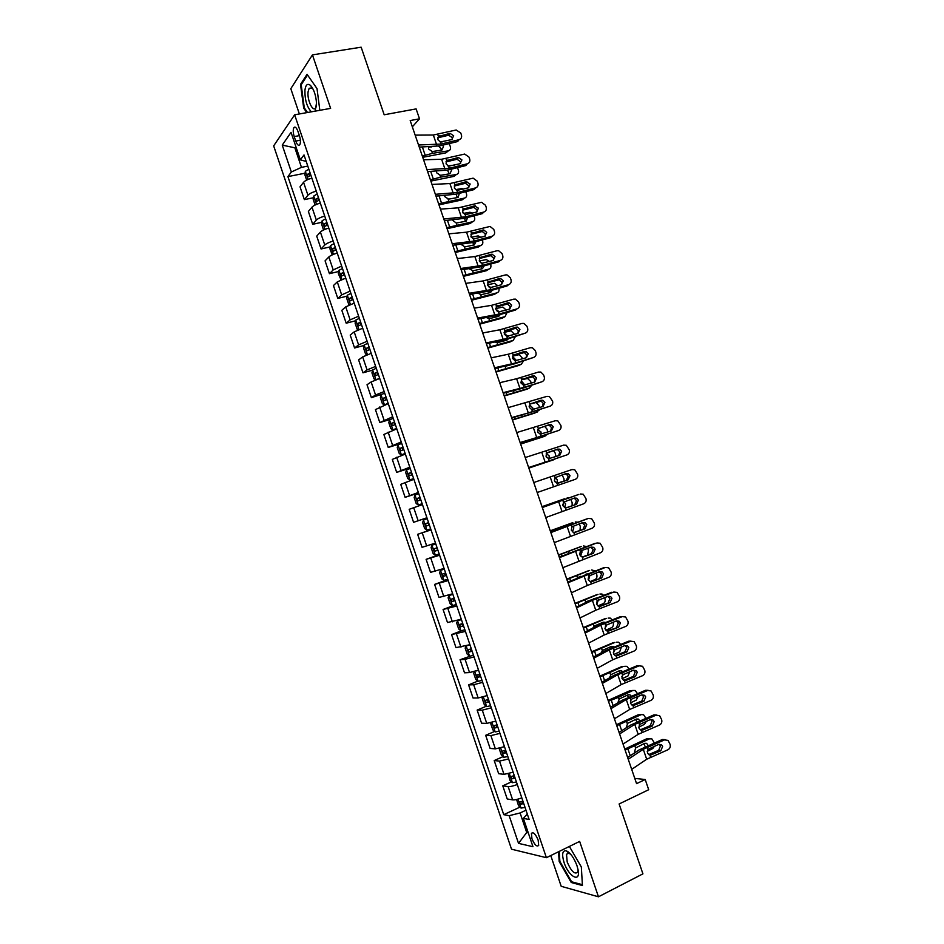 <?xml version="1.0" encoding="UTF-8"?>
<svg xmlns="http://www.w3.org/2000/svg" width="944" height="944" viewBox="0 0 944 944"><rect width="100%" height="100%" fill="white"/><g stroke="black" fill="none" stroke-linecap="round" stroke-linejoin="round"><path stroke-width="1.42" d="M568.241 851.889L568.347 852.715M538.151 840.077C535.508 833.941 533.266 831.711 531.413 833.387L531.944 838.72C534.564 844.845 536.817 847.075 538.682 845.411L538.151 840.077M550.765 855.559L561.196 886.31L598.461 896.8L642.923 873.861L619.111 803.981L648.693 789.715L645.2 779.508L634.781 778.399M273.666 145.883L511.518 849.199L546.399 857.695L294.646 114.802L273.666 145.883M294.646 114.802L330.624 108.383L312.44 54.882L290.811 88.689L299.366 113.953M312.44 54.882L361.151 47.2L384.184 114.779L416.115 108.902L419.502 118.814L410.192 120.561L636.563 783.638L645.2 779.508M294.221 136.585L295.743 141.081C297.195 144.869 298.552 146.084 299.814 144.727C300.735 142.709 300.617 139.747 299.449 135.842L297.915 131.31C296.451 127.534 295.106 126.319 293.855 127.664C292.923 129.706 293.041 132.679 294.221 136.585L299.378 135.629M296.003 147.028L295.035 148.373L301.466 167.348L291.342 171.997L287.92 176.622L503.742 814.66L520.002 807.108M291.342 171.997L282.244 145.116L291.035 132.361L300.357 159.855L306.21 161.448M527.307 814.058L523.365 818.377L529.136 819.475L304.003 154.934L300.357 159.855M523.365 818.377L532.971 846.721L518.527 843.37L509.158 815.687L503.742 814.66M598.461 896.8L579.651 841.411L546.399 857.695M412.339 126.815L419.502 118.814M296.381 148.125L282.244 145.116M527.956 831.912L526.705 832.502L528.262 832.832M307.791 166.109L301.466 167.348M525.997 810.2L520.097 812.961L526.705 832.502L518.527 843.37M287.92 176.622L305.077 173.189M311.862 178.133C307.768 179.336 304.995 180.729 303.555 182.298L300.027 186.818L304.369 199.632L313.467 197.721M521.808 797.845C517.76 799.379 514.704 800.052 512.639 799.863L507.223 798.978L502.763 785.833L511.542 781.844M513.135 772.239L504.002 774.351L498.656 773.691L494.208 760.557L503.093 756.628M504.474 746.657L495.376 748.863L490.113 748.427L485.664 735.305L494.668 731.423M495.812 721.11L486.75 723.399L481.57 723.198L477.133 710.089L486.254 706.254M487.045 695.634L478.148 697.97L473.038 697.994L468.602 684.896L477.865 681.108M478.537 670.098L469.546 672.565L464.519 672.812L460.082 659.726L473.44 655.053M469.569 644.764L455.999 647.655L451.574 634.592L461.793 630.639M461.286 619.205L447.503 622.533L443.078 609.482L456.306 604.502L452.459 605.576L450.17 603.841L448.117 597.812L449.025 595.558L452.4 605.529M452.683 593.8L439.007 597.446L434.594 584.407L447.857 579.557M444.081 568.418L430.523 572.371L426.11 559.344L439.408 554.624M435.491 543.071L422.051 547.331L417.637 534.328L430.983 529.726M426.912 517.749L413.578 522.315L426.936 517.784M413.578 522.315L409.177 509.323L422.464 504.592M418.345 492.449L405.118 497.335L418.511 492.933M405.118 497.335L400.728 484.355L413.897 479.304M409.79 467.186L396.681 472.378L410.097 468.094M396.681 472.378L392.291 459.409L405.342 454.052M401.235 441.945L388.244 447.444L401.696 443.291M388.244 447.444L383.854 434.488L396.799 428.836M392.692 416.741L379.807 422.546L390.792 419.266M379.807 422.546L375.429 409.602L388.255 403.643M384.161 391.559L375.559 394.993L371.393 397.66L384.751 393.294M371.393 397.66L367.015 384.739L371.145 381.954L379.736 378.473M375.641 366.402L367.074 369.918L362.98 372.821L372.585 370.142M362.98 372.821L358.614 359.9L362.661 356.903L371.216 353.327M367.133 341.28L358.602 344.879L354.578 347.994L364.089 345.445M354.578 347.994L350.212 335.096L354.189 331.875L362.708 328.217M358.626 316.181L350.13 319.874L346.188 323.202L355.617 320.771M346.188 323.202L341.822 310.316L345.728 306.871L354.212 303.142M350.141 291.106L341.669 294.882L337.799 298.434L347.156 296.109M337.799 298.434L333.444 285.56L337.279 281.902L345.728 278.079M341.657 266.066L333.22 269.925L329.432 273.689L338.719 271.483M329.432 273.689L325.078 260.839L328.831 256.969C330.353 255.6 333.149 254.302 337.244 253.051M333.173 241.05C329.09 242.289 326.294 243.599 324.783 245.003L321.066 248.98L330.282 246.868M321.066 248.98L316.724 236.142L320.394 232.047C321.892 230.619 324.689 229.286 328.772 228.047M324.712 216.058C320.618 217.285 317.833 218.63 316.346 220.094L312.712 224.294L321.869 222.288M312.712 224.294L308.369 211.468L311.968 207.161C313.443 205.662 316.216 204.293 320.311 203.078M316.252 191.101C312.157 192.316 309.384 193.685 307.933 195.219L304.369 199.632M431.03 529.891L417.637 534.328M439.621 555.225L426.11 559.344M448.211 580.595L434.594 584.407M456.813 605.989L443.078 609.482M465.427 631.406L451.574 634.592M474.041 656.859L465.073 659.372L460.082 659.726M482.679 682.335L473.676 684.754L468.602 684.896M491.317 707.835L482.278 710.171L477.133 710.089M499.966 733.37L490.892 735.624L485.664 735.305M508.627 758.941L499.518 761.088L494.208 760.557M517.3 784.523C513.253 786.045 510.197 786.741 508.143 786.588L502.763 785.833M509.158 815.687L520.097 812.961M319.827 110.306L317.019 88.606L307.06 74.305L300.511 84.37L303.697 108.112L306.776 112.631M558.529 851.759L559.202 861.542L571.262 882.51L582.436 885.543L581.327 866.958L569.374 846.449M304.44 107.982L303.697 108.112M301.549 84.193L300.511 84.37M572.335 881.967L571.262 882.51M559.875 861.211L559.202 861.542M415.171 135.134L433.331 135.016L456.2 130.001L460.778 133.033L461.439 134.968C462.005 137.352 461.215 138.933 459.044 139.712L441.013 144.066L440.305 141.978L437.768 139.559L438.417 136.479L450.017 133.352L453.675 135.783L451.739 139.594L440.305 141.978M419.266 147.111L439.68 145.907L457.639 141.553L459.044 139.712M418.534 144.987L441.013 144.066M452.4 139.346L452.294 137.647L448.648 135.228L437.638 137.836M422.747 157.329L445.934 152.845L448.353 150.851C450.253 150.308 450.913 148.892 450.323 146.568L449.167 143.606M422.322 156.067L432.435 153.341L448.353 150.851M306.658 180.103L304.853 174.746L305.337 171.336L308.83 169.177M440.824 142.06L442.618 141.801M442.606 145.199L443.456 146.639L441.863 150.072L432.352 151.547L428.529 148.999L428.517 146.945M441.214 150.167L441.049 148.645L438.618 146.143M428.989 146.945L431.715 146.898M310.104 172.941L307.272 174.416L308.11 176.764L310.906 175.313M309.75 175.82L310.364 173.696M423.585 159.772L441.615 159.265L464.66 154.061L469.015 157.093L469.675 159.029C470.254 161.412 469.451 163.005 467.292 163.796L449.285 168.28L448.577 166.191L446.052 163.784L446.689 160.681L458.442 157.459L461.923 159.902L459.999 163.725L448.577 166.191M427.62 171.607L447.916 170.026L465.852 165.554L467.292 163.796M426.948 169.637L449.285 168.28M460.589 163.501L460.507 161.672L457.049 159.241L445.946 161.931M431.998 184.434L449.91 183.549L473.121 178.156L477.263 181.189L477.924 183.112C478.502 185.508 477.711 187.113 475.54 187.915L457.58 192.505L456.861 190.417L454.335 188.021L454.973 184.906L466.147 181.696L470.183 184.033L468.271 187.88L456.861 190.417M435.998 196.128L456.176 194.169L474.077 189.579L475.54 187.915M435.373 194.311L457.58 192.505M468.79 187.691L468.743 185.72L465.451 183.301L454.265 186.039M440.435 209.131L458.218 207.845L481.582 202.287L485.523 205.296L486.184 207.22C486.762 209.627 485.971 211.232 483.812 212.058L465.876 216.766L465.156 214.677L462.631 212.294L463.268 209.155L474.419 205.875L478.455 208.199L476.543 212.07L465.156 214.677M444.376 220.672L464.436 218.335L482.313 213.639L483.812 212.058M443.81 219.008L465.876 216.766M476.98 211.916L476.98 209.792L473.853 207.385L462.607 210.182M430.865 181.095L453.981 176.375L456.424 174.463C458.324 173.897 458.973 172.457 458.395 170.132L457.486 167.643M430.464 179.915L440.565 177.13L456.424 174.463M315.107 205.037L313.207 199.42L313.715 196.069L317.231 193.968M447.81 165.896L454.512 165.082M451.02 169.247L451.539 170.274L449.958 173.743L440.482 175.336L436.671 172.823L436.517 171.265M449.261 173.861L447.503 170.132M318.506 197.733L315.65 199.196L316.5 201.532L319.308 200.116M318.152 200.612L318.742 198.441M438.984 204.872L462.029 199.927L464.507 198.087C466.395 197.508 467.044 196.045 466.454 193.721L465.77 191.715M438.606 203.786L464.507 198.087M323.556 229.994L321.574 224.117L322.116 220.754L325.633 218.784M455.421 189.661L461.758 188.588L463.551 189.083M459.374 193.355L458.064 197.449L448.612 199.149L444.813 196.659L444.624 195.609M457.297 197.591L456.141 194.181M326.919 222.56L324.028 223.999L324.901 226.336L327.721 224.943M326.577 225.427L327.131 223.209M447.102 228.684L470.1 223.516L472.602 221.746C474.478 221.132 475.127 219.669 474.537 217.344L474.018 215.822M446.772 227.681L472.602 221.746M332.241 254.88L329.94 248.838L330.518 245.546L334.058 243.635M463.256 213.438L469.959 212.235L472.319 213.179M467.681 217.486L466.171 221.179L456.247 223.044L452.967 220.53M465.345 221.333L464.649 218.288M335.332 247.411L332.418 248.838L333.315 251.151L336.147 249.794M335.014 250.266L335.533 248.012M448.872 233.841L466.537 232.177L490.054 226.442L493.783 229.427L494.444 231.363C495.022 233.77 494.243 235.386 492.084 236.224L474.171 241.062L473.463 238.962L470.938 236.59L471.563 233.428L482.703 230.076L483.753 229.994L486.726 232.377L484.827 236.283L473.463 238.962M452.766 245.251L472.708 242.537L490.561 237.711L492.084 236.224M452.247 243.741L474.171 241.062M485.169 236.165L485.228 233.888L482.266 231.504L470.95 234.336M455.244 252.508L478.171 247.116L480.697 245.428C482.573 244.791 483.21 243.316 482.62 240.98L482.278 239.953M454.937 251.611L480.697 245.428M340.985 279.79L338.318 273.583L338.92 270.362L342.483 268.509M471.221 237.215L478.16 235.906L480.933 237.322M475.941 241.664L474.289 244.921L464.92 246.868L461.12 244.425M473.392 245.11L473.062 242.443M343.758 272.285L340.819 273.689L341.728 276.002L344.572 274.68M343.451 275.129L343.946 272.828M315.154 111.144L316.5 103.049C315.91 95.25 313.939 89.397 310.6 85.515C307.591 83.06 305.703 84.606 304.936 90.164C304.759 99.769 306.894 106.991 311.367 111.817M313.16 89.279L312.381 88.37L309.136 88.323L308.074 91.875C307.012 100.017 312.948 112.513 315.721 107.887L316.464 106.141M307.52 112.501L304.275 107.758L301.195 84.736L307.543 75.001M564.052 862.474C568.571 876.811 580.938 883.466 578.047 869.684L576.961 865.624C573.928 857.671 570.353 852.727 566.235 850.792C562.376 850.367 561.645 854.261 564.052 862.474M570.742 854.32L568.89 853.211L566.506 854.249L567.202 862.049C571.214 871.288 574.707 874.675 577.704 872.209L578.07 869.837M568.406 852.774L568.3 851.936M582.389 884.693L571.58 881.767L559.886 861.447L559.202 851.429M457.321 258.585L474.867 256.544L497.051 250.738L498.515 250.644L502.055 253.594L502.715 255.529C503.305 257.936 502.515 259.565 500.367 260.414L482.49 265.37L481.77 263.27L479.257 260.91L479.882 257.736L490.998 254.302L492.202 254.231L495.01 256.591L493.122 260.509L481.77 263.27M461.168 269.854L480.992 266.763L498.81 261.818L500.367 260.414M460.696 268.497L482.49 265.37M493.358 260.438L493.476 258.007L490.679 255.659L479.316 258.526M463.386 276.368L486.243 270.751L488.803 269.134C490.668 268.474 491.305 266.975 490.715 264.639L490.538 264.108M463.115 275.554L488.803 269.134M349.705 304.735L348.725 304.31L346.708 298.363L347.333 295.212L350.92 293.407M479.281 261.004L486.384 259.6L489.452 261.523M484.142 265.889L482.419 268.698L473.086 270.751L469.593 269.005M480.402 262.597L482.762 263.329M481.44 268.922L481.393 266.645M352.195 297.195L349.233 298.575L350.153 300.876L353.009 299.59M351.911 300.027L352.36 297.679M465.781 283.365L483.198 280.923L505.335 274.952L506.987 274.869L510.338 277.784L510.999 279.719C511.589 282.126 510.798 283.766 508.651 284.64L490.809 289.714L490.089 287.613L487.576 285.253L488.201 282.067L499.293 278.563L500.65 278.504L503.305 280.828L501.417 284.781L490.089 287.613M469.569 294.481L489.287 291.012L507.07 285.949L508.651 284.64M469.156 293.277L490.809 289.714M501.559 284.734L501.748 282.162L499.093 279.837L487.706 282.728M471.54 300.251L494.337 294.398L496.922 292.864C498.786 292.18 499.411 290.669 498.821 288.321L498.81 288.298M471.292 299.531L496.922 292.864M358.425 329.716L357.127 329.126L355.109 323.167L355.758 320.087L359.357 318.34M487.446 284.793L494.597 283.318L497.889 285.772M492.296 290.15L490.561 292.51L481.251 294.67L477.947 293.218M488.473 286.41L491.399 287.613M489.488 292.758L489.653 290.905M360.643 322.128L357.646 323.485L358.59 325.786L361.458 324.524M360.384 324.948L360.797 322.565M474.242 308.157L491.541 305.337L513.63 299.177L515.459 299.13L518.634 301.997L519.294 303.933C519.884 306.352 519.094 308.004 516.958 308.889L499.14 314.069L498.42 311.968L495.907 309.632L496.52 306.422L507.601 302.847L509.099 302.8L511.613 305.101L509.725 309.066L498.42 311.968M477.983 319.131L497.582 315.284L515.341 310.104L516.958 308.889M477.629 318.093L499.14 314.069M509.748 309.054L510.02 306.34L507.506 304.051L496.107 306.953M370.367 353.599L371.204 353.28M479.705 324.158L502.432 318.081L505.052 316.618L507.07 312.511M479.493 323.532L505.052 316.618M367.145 354.743L365.54 353.965L363.523 347.994L364.195 344.985L367.818 343.297M495.718 308.594L502.833 307.06L506.255 310.069M500.367 314.47L498.703 316.334L489.429 318.612L486.526 317.644M496.615 310.234L499.895 311.921M497.535 316.618L497.83 315.213M369.104 347.085L366.083 348.43L367.027 350.72L369.918 349.492M368.868 349.894L369.234 347.475M482.714 332.984L499.895 329.775L521.938 323.438L523.932 323.414L526.929 326.235L527.602 328.182C528.18 330.601 527.401 332.253 525.265 333.149L507.483 338.459L506.763 336.359L504.249 334.023L504.863 330.813L515.92 327.155L517.548 327.131L519.932 329.385L518.055 333.374L506.763 336.359M486.42 343.817L505.89 339.58L525.265 333.149M486.113 342.932L507.483 338.459M517.949 333.409L518.291 330.542L515.92 328.288L504.533 331.202M376.821 379.453L379.665 378.284M487.871 348.088L510.539 341.787L513.182 340.406L515.282 336.784M487.694 347.557L513.182 340.406M375.854 379.807L373.966 378.827L371.936 372.856L372.644 369.906L376.278 368.278M504.084 332.382L511.058 330.837L514.586 334.412M508.344 338.849L506.857 340.182L497.618 342.589L495.234 342.07M504.769 334.07L508.297 336.288M505.583 340.513L505.901 339.58M377.565 372.078L374.52 373.399L375.488 375.677L378.379 374.485M377.376 374.862L377.683 372.408M491.199 357.847L508.261 354.236L530.257 347.734L532.392 347.734L535.236 350.507L535.909 352.442C536.499 354.873 535.72 356.537 533.584 357.457L515.825 362.885L515.105 360.773L512.604 358.449L513.206 355.215L524.25 351.487L525.997 351.498L528.251 353.705L526.374 357.717L515.105 360.773M494.845 368.526L514.209 363.912L533.584 357.457M494.597 367.794L515.825 362.885M526.127 357.8L526.587 354.767L524.345 352.56L512.993 355.475M381.093 394.863L380.373 397.743L382.391 403.713L384.479 404.858L388.149 403.3M384.479 404.858L385.671 404.504M387.276 403.961L388.232 403.56M496.048 372.042L518.657 365.517L521.324 364.207L523.436 361.08M495.907 371.606L521.324 364.207M512.604 356.159L519.294 354.637L522.917 358.779M516.144 363.322L504.391 366.543M512.934 357.941L513.937 357.906L516.628 360.691M386.049 397.094L382.969 398.392L383.948 400.669L386.863 399.501M385.895 399.855L386.131 397.365M499.695 382.721L516.628 378.721L538.576 372.042L540.865 372.078L543.555 374.792L544.228 376.739C544.818 379.169 544.039 380.845 541.903 381.777L524.18 387.323L523.46 385.223L520.958 382.91L521.56 379.653L532.581 375.842L534.446 375.877L536.581 378.048L534.717 382.084L523.46 385.223M503.294 393.259L522.528 388.267L541.903 381.777M503.093 392.68L524.18 387.323M534.304 382.214L534.882 379.016L532.758 376.857L521.466 379.759M393.235 418.334L389.553 419.844L388.81 422.652L390.828 428.635L392.94 429.85L396.633 428.352M392.94 429.85L396.704 428.552M504.238 396.032L526.776 389.27L529.478 388.043L531.531 385.447M504.12 395.678L529.478 388.043M521.371 379.877L527.543 378.461L530.67 381.423L531.26 383.17M521.1 381.836L522.185 381.801L524.876 385.164M394.533 422.145L391.418 423.408L392.421 425.673L395.347 424.54M394.427 424.871L394.604 422.357M508.202 407.631L546.906 396.386L549.325 396.456L552.559 401.058C553.137 403.489 552.37 405.177 550.246 406.121L532.546 411.796L531.826 409.684L529.324 407.383L529.926 404.115L540.924 400.232L542.906 400.291L544.924 402.415L543.06 406.475L531.826 409.684M511.742 418.015L550.246 406.121M511.601 417.602L532.546 411.796M542.458 406.675L543.189 403.3L541.183 401.188L529.985 404.056M401.731 443.397L398.026 444.86L397.247 447.598L399.277 453.58L401.412 454.866L405.129 453.427M401.412 454.866L405.177 453.58M512.439 420.033L534.906 413.047L539.555 409.861M512.344 419.785L537.632 411.891M535.59 402.274L538.812 405.224L539.59 407.584M529.277 405.767L530.445 405.731L532.853 408.068L533.041 409.672M403.017 447.208L399.89 448.459L400.905 450.725L403.843 449.615M402.994 449.922L402.474 447.657L403.076 447.373M516.71 432.564L555.249 420.753L557.798 420.859L560.889 425.414C561.479 427.844 560.712 429.544 558.588 430.499L540.924 436.293L540.204 434.181L537.702 431.892L538.292 428.6L549.278 424.647L551.355 424.741L553.267 426.818L551.414 430.901L540.204 434.181M520.215 442.807L558.588 430.499M520.12 442.547L540.924 436.293M550.576 431.172L551.508 427.597L549.609 425.532L547.532 425.437L538.552 428.364M410.227 468.495L406.498 469.9L405.708 472.566L407.737 478.561L409.897 479.918L413.637 478.537M409.897 479.918L413.661 478.632M520.64 444.069L543.048 436.86L547.449 434.346M520.592 443.916L545.797 435.774M544.629 426.381L546.965 429.06L547.862 432.057M537.667 429.65L541.03 431.986L541.089 434.216M538.21 432.883L537.773 432.069M411.525 472.307L408.363 473.534L409.401 475.788L412.339 474.726M411.584 474.985L410.935 472.708L411.56 472.413M525.23 457.533L563.603 445.143L566.27 445.285L569.232 449.781C569.822 452.223 569.067 453.922 566.943 454.902L549.314 460.814L548.582 458.701L546.092 456.424L546.682 453.12L557.644 449.084L559.816 449.202L561.633 451.232L559.78 455.338L548.582 458.701M528.687 467.622L566.943 454.902M528.652 467.516L549.314 460.814M558.612 455.728L559.839 451.928L558.034 449.91L555.863 449.781L547.201 452.672M418.393 504.993L422.145 503.671L418.393 504.993L416.198 503.565L414.168 497.559L414.971 495.022L418.334 504.957M528.852 468.13L555.119 458.949M528.829 468.059L553.975 459.681M414.971 495.022L418.747 493.618M553.42 450.607L555.131 452.919L556.04 456.589M546.34 453.568L549.219 455.928L549.03 458.749M546.564 457.356L545.974 455.999M420.033 497.441L416.859 498.633L417.897 500.886L420.859 499.848M420.245 500.06L419.407 497.783L420.056 497.488M533.761 482.514L571.958 469.557L574.731 469.734L577.586 474.183C578.188 476.626 577.421 478.337 575.297 479.328L557.703 485.369L556.984 483.245L554.482 480.98L555.072 477.664L566.011 473.546L568.276 473.699L569.999 475.682L568.158 479.812L558.057 483.234M537.183 492.52L557.703 485.369M566.341 480.402L568.17 476.295L566.459 474.313L564.288 474.136M556.984 483.245L568.158 479.812M427.266 518.763L423.49 520.05L422.641 522.575L424.682 528.593L426.889 530.103L430.676 528.829M562.069 474.879L563.957 478.714L564.134 481.157M555.107 477.617L557.408 479.894L556.866 483.234M554.801 481.664L554.305 480.142M426.405 526.009L429.378 525.006L427.892 522.893L425.355 523.767L426.405 526.009L429.083 525.1M428.564 522.587L425.355 523.767M542.304 507.542L578.825 494.432M542.257 507.388L578.46 494.538M545.726 517.548L583.675 503.789C585.787 502.774 586.543 501.052 585.953 498.609L583.203 494.219L580.324 493.995M566.565 507.778L564.949 507.719L562.895 505.559L563.474 502.232L574.389 498.031L576.737 498.22L578.377 500.155L576.536 504.308L565.963 507.86M574.684 504.804L576.513 500.674L574.884 498.751L573.327 498.408M566.86 507.695L576.536 504.308M431.998 545.172L435.798 543.945L431.998 545.172L431.125 547.626L433.166 553.644L435.408 555.225L439.208 554.022M542.045 506.763L564.441 498.81M542.009 506.668L564.252 498.869M570.719 499.317L572.135 502.633L572.135 505.701M568.713 497.925L567.073 497.984M563.898 501.83L565.609 503.884L564.665 507.601M563.002 505.842L562.683 504.485M437.096 547.768L433.851 548.924L434.924 551.166L437.91 550.187M437.886 550.128L436.388 548.027L433.851 548.924M550.859 532.581L587.557 518.74M550.753 532.274L586.814 518.917M554.281 542.611L592.053 528.262C594.165 527.248 594.921 525.501 594.331 523.059L591.676 518.716L588.702 518.468M574.743 532.428L573.279 532.298L571.309 530.174L571.875 526.823L582.778 522.551L585.197 522.764L586.755 524.663L584.926 528.829L574.058 532.451M583.05 529.242L584.867 525.076L582.011 522.823M575.274 532.286L584.926 528.829M444.294 569.043L440.518 570.318L439.621 572.713L441.662 578.731L443.928 580.395L447.751 579.238M440.518 570.318L444.329 569.149M550.317 530.976L572.819 522.646M550.246 530.799L572.418 522.764M579.274 523.802L580.324 526.563L580.005 530.327M577.645 522.174L575.274 521.961M572.654 526.197L573.822 527.897L572.501 531.861M445.627 572.984L442.37 574.105L443.456 576.347L446.453 575.403M446.406 575.285L444.683 574.129M559.414 557.656L596.313 543.107M559.261 557.184L595.157 543.319M562.848 567.686L600.443 552.771C602.555 551.733 603.31 549.986 602.709 547.532L600.148 543.248L597.092 542.965M591.416 553.703L582.236 557.054L579.722 554.812L580.3 551.438L581.528 550.6L591.18 547.095L593.67 547.343L595.157 549.184L593.328 553.385L591.416 553.703L593.233 549.514L590.637 547.296M582.932 557.078L593.328 553.385M583.687 556.901L582.212 557.054L582.944 559.178M452.884 594.378L449.049 595.499L452.825 594.224M558.588 555.225L581.209 546.529M558.494 554.954L580.595 546.682M587.758 548.334L588.513 550.529L587.51 555.131M586.401 546.493L583.486 545.951M581.327 550.682L582.047 551.945L580.442 556.051M454.182 598.225L450.902 599.31L451.999 601.552L455.008 600.644M454.949 600.467L453.226 599.381M567.981 582.755L605.057 567.545M567.769 582.129L603.523 567.757M571.415 592.797L587.298 585.492L608.845 577.303C610.945 576.253 611.7 574.495 611.098 572.04L608.632 567.804L605.482 567.486M591.121 581.74L592.112 581.551L589.988 581.528L588.159 579.474L588.726 576.088L599.582 571.663L602.142 571.934L603.558 573.74L601.741 577.964L590.448 581.669M599.794 578.188L601.599 573.976L599.228 571.804M592.112 581.551L601.741 577.964M461.368 619.429L457.58 620.704L456.636 622.946L458.678 628.987L461.002 630.793L464.861 629.754M590.106 581.563L594.98 579.592C596.761 578.613 597.34 576.914 596.726 574.518L596.183 572.925M457.58 620.704L461.439 619.642M566.872 579.498L589.611 570.436M566.754 579.12L588.785 570.624M595.05 570.896L591.699 569.975M576.808 575.911L577.421 577.704L580.902 576.253M587.227 573.787L585.15 574.554M589.917 575.25L588.513 580.23M462.737 623.488L459.433 624.55L460.542 626.792L463.563 625.919M463.48 625.683L461.781 624.645M576.56 607.877L592.372 600.325L613.801 592.041M576.3 607.098L588.419 601.316L611.901 592.207M580.005 617.942L595.758 610.225L617.246 601.859C619.347 600.797 620.102 599.027 619.5 596.573L617.105 592.395L613.883 592.041M599.322 606.414L600.549 606.225L598.354 606.178L596.596 604.172L597.163 600.762L608.007 596.266L610.615 596.561L611.972 598.319L610.154 602.567L598.697 606.308M608.172 602.697L609.977 598.472L607.794 596.337M600.549 606.225L610.154 602.567M597.859 605.895L603.216 603.653C604.974 602.638 605.552 600.939 604.939 598.531L604.597 597.552M466.348 645.849L470.006 644.941M575.167 603.794L598.012 594.39M575.014 603.322L596.986 594.59M466.1 645.991L465.156 648.103L467.197 654.145L469.487 655.986L466.124 645.932M584.773 603.051L586.153 601.706L596.573 598M603.617 595.334L601.977 594.024L599.924 594.024M598.437 599.888L596.691 604.396M471.316 648.776L467.976 649.814L469.097 652.056L472.13 651.207M472.035 650.923L470.336 649.932M585.15 633.035L600.832 625.081L622.297 616.609L620.279 616.692L622.426 616.574M584.832 632.091L596.856 626.014L620.279 616.692M588.596 643.112L604.219 634.993L625.671 626.45C627.76 625.365 628.503 623.595 627.913 621.128L625.589 616.998L622.297 616.609M607.547 631.099L608.998 630.922L606.744 630.863L605.045 628.881L605.6 625.459L616.432 620.881L619.099 621.211L620.385 622.922L618.58 627.194L606.98 630.958M616.574 627.241L618.367 622.981L616.361 620.916M608.998 630.922L618.58 627.194M474.572 671.432L473.687 673.296L475.729 679.35L478.112 681.308L482.018 680.388M605.812 630.179L611.452 627.736C613.211 626.698 613.777 624.975 613.163 622.568L613.034 622.202M476.106 670.948L478.584 670.252M583.475 628.114L606.426 618.379M583.286 627.559L605.187 618.591M592.808 628.055L594.437 625.978L603.263 622.19L605.423 622.426M612.137 619.83L610.284 618.108L608.16 618.096M606.862 624.586L604.951 628.562M603.004 623.359L602.083 622.698M479.894 674.099L476.531 675.113L477.664 677.344L480.708 676.541M480.602 676.187L478.915 675.231M593.752 658.216L609.305 649.873L630.722 641.212L628.669 641.2L630.993 641.118M593.375 657.118L605.305 650.735L628.669 641.2M597.198 668.305L612.691 659.785L634.097 651.065C636.185 649.968 636.929 648.174 636.327 645.708L634.085 641.625L630.722 641.212M615.783 655.785L617.447 655.643L615.134 655.573L613.506 653.626L614.06 650.192L624.857 645.531L627.583 645.885L628.822 647.56L627.017 651.856L624.975 651.797L615.287 655.632M624.975 651.797L626.769 647.525L624.916 645.519M617.447 655.643L627.017 651.856M482.986 696.991L482.219 698.513L484.272 704.566L486.679 706.608L490.609 705.746M613.907 654.452L619.701 651.844L621.471 646.876M591.782 652.469L614.851 642.416M591.558 651.808L613.399 642.604M601.009 653.024L602.744 650.274L611.535 646.357L614.119 646.923M620.609 644.374L618.58 642.203L616.397 642.191M615.228 649.33L613.317 652.705M611.606 647.914L610.449 646.841M488.473 699.457L485.098 700.424L486.243 702.666L489.299 701.888M489.169 701.486L487.493 700.566M602.355 683.432L617.789 674.677L639.147 665.839L637.07 665.744L639.572 665.709M601.93 682.17L613.753 675.479L637.07 665.744M605.8 693.521L621.176 684.612L642.522 675.703C644.61 674.582 645.354 672.789 644.752 670.323L642.569 666.287L639.147 665.839M624.043 680.506L625.907 680.4L623.547 680.305L621.978 678.406L622.521 674.948L633.306 670.216L636.079 670.582L637.259 672.211L635.465 676.529L633.389 676.388L623.606 680.341M633.389 676.388L635.17 672.093L633.471 670.146M625.907 680.4L635.465 676.529M491.411 722.573L490.774 723.753L492.827 729.818L495.258 731.93L499.211 731.128M622.096 678.701L627.949 675.975L629.849 671.597M600.113 676.836L623.264 666.476M599.853 676.093L621.624 666.653M609.34 677.981L611.051 674.594L619.807 670.559L622.733 671.491M624.645 666.322L626.887 666.334L629.034 668.966M623.5 674.169L621.777 676.824M620.137 672.529L618.827 671.007M497.075 724.827L493.665 725.783L494.833 728.013L497.901 727.269M497.748 726.809L496.084 725.924M610.98 708.673L626.273 699.516L647.596 690.501L645.472 690.3L648.162 690.324M610.485 707.245L622.226 700.247L645.472 690.3M614.426 718.773L629.672 709.463L650.971 700.365C653.047 699.233 653.791 697.427 653.189 694.949L651.065 690.961L647.596 690.501M641.814 701.003L631.961 705.062L630.45 703.197L630.993 699.728L632.209 698.831L641.755 694.914L644.575 695.303L645.708 696.908L643.926 701.239L641.814 701.003L643.596 696.684L642.038 694.819M632.315 705.227L634.38 705.168L643.926 701.239M634.38 705.168L631.973 705.074M499.813 748.179L499.329 749.029L501.382 755.094L503.836 757.289L507.825 756.545M630.38 702.95L636.209 700.129L638.156 696.389M608.443 701.239L618.308 697.404L632.905 690.465L629.86 690.725L631.689 690.571M608.148 700.389L629.86 690.725M617.754 702.914L619.37 698.938L628.09 694.784L629.955 694.808L631.276 696.106M632.905 690.465L635.206 690.489L637.448 693.58M631.642 699.138L630.38 700.896M628.574 697.215L627.194 695.209M505.677 750.244L502.255 751.153L503.423 753.395L506.515 752.675M506.338 752.167L504.686 751.306M619.606 733.936L634.769 724.378L656.045 715.186L653.885 714.891L656.741 714.974M619.063 732.355L630.698 725.051L653.885 714.891M623.052 744.049L638.168 734.338L659.419 725.063C661.496 723.918 662.24 722.101 661.638 719.611L659.573 715.67L656.045 715.186M640.61 729.972L642.864 729.983L640.398 729.865L638.946 728.025L639.477 724.532L650.215 719.647L653.071 720.06L654.168 721.617L652.387 725.983L650.239 725.653L640.315 729.818M650.239 725.653L652.021 721.299L650.593 719.517M642.864 729.983L652.387 725.983M508.214 773.82L509.961 780.405L512.439 782.67L516.439 781.986M638.746 727.175L644.481 724.319L646.392 721.251M616.774 725.665L641.177 714.643L638.097 714.82L640.115 714.702M616.456 724.721L638.097 714.82M626.191 727.647L627.701 723.316L636.374 719.045L638.286 719.057L639.772 720.779M641.177 714.643L643.525 714.667L645.885 718.231M636.952 721.948L635.56 719.434M514.303 775.673L510.846 776.558L512.026 778.8L515.129 778.116M514.94 777.549L513.3 776.723M628.232 759.236L643.277 749.276L664.505 739.884L662.31 739.506L665.319 739.648M627.642 757.489L639.182 749.878L662.31 739.506M631.689 769.36L646.687 759.236L667.892 749.784C669.957 748.616 670.688 746.798 670.087 744.309L668.081 740.403L664.505 739.884M648.929 754.728L651.36 754.811L648.847 754.681L647.442 752.875L647.962 749.371L658.688 744.403L661.579 744.828L662.629 746.35L660.859 750.74L658.688 750.327L648.693 754.586M658.688 750.327L660.446 745.949L659.16 744.25M651.36 754.811L660.859 750.74M516.592 799.485L518.539 805.739L521.041 808.076L525.065 807.45M647.23 751.377L652.764 748.533L654.511 746.185M625.129 750.126L649.448 738.845L646.345 738.94L648.54 738.869M624.775 749.076L646.345 738.94M634.533 752.073L635.595 748.002L644.681 743.317L646.628 743.341L648.221 745.5M649.448 738.845L651.856 738.869L654.322 742.904M645.248 746.763L643.938 743.695M522.929 801.137L519.448 801.987L520.64 804.229L523.755 803.58M523.542 802.955L521.926 802.164M307.933 195.219L303.555 182.298M316.346 220.094L311.968 207.161M324.783 245.003L320.394 232.047M333.22 269.925L328.831 256.969M341.669 294.882L337.279 281.902M350.13 319.874L345.728 306.871M358.602 344.879L354.189 331.875M367.074 369.918L362.661 356.903M375.559 394.993L371.145 381.954M384.055 420.08L379.641 407.029M392.562 445.202L388.137 432.14M401.082 470.36L396.657 457.274M409.602 495.541L405.177 482.443M418.145 520.746L413.696 507.636M426.688 545.974L422.239 532.853M435.231 571.238L430.783 558.105M443.798 596.525L439.349 583.38M452.365 621.848L447.916 608.679M460.955 647.195L456.483 634.014M469.546 672.565L465.073 659.372M478.148 697.97L473.676 684.754M486.75 723.399L482.278 710.171M495.376 748.863L490.892 735.624M504.002 774.351L499.518 761.088M512.639 799.863L508.143 786.588M300.369 140.208L295.743 141.081M438.417 136.479L437.709 134.39M436.635 144.703L433.331 135.016M448.27 135.287L449.627 133.423M439.692 135.794L437.662 137.741M305.337 171.336L308.086 179.443M422.393 147.052L425.154 155.135M431.833 151.571L432.435 153.341M310.08 173.838L307.307 174.392M446.689 160.681L445.981 158.592M444.931 168.976L441.615 159.265M456.483 159.324L457.887 157.542M447.963 159.984L445.993 161.778M454.973 184.906L454.265 182.817M453.238 193.26L449.91 183.549M464.719 183.396L466.147 181.696M456.247 184.21L454.335 185.838M463.268 209.155L462.548 207.066M461.545 217.58L458.218 207.845M472.968 207.479L474.419 205.875M464.542 208.447L462.713 209.922M313.715 196.069L316.535 204.388M430.735 171.489L433.296 178.982M439.963 175.372L440.565 177.13M318.458 198.57L315.697 199.16M322.105 220.837L324.996 229.357M439.09 195.939L441.45 202.854M448.105 199.196L448.707 200.966M326.848 223.339L324.099 223.952M330.506 245.629L333.456 254.361M447.444 220.424L449.604 226.749M456.247 223.044L456.849 224.814M335.25 248.142L332.5 248.768M471.563 233.428L470.855 231.339M469.864 241.924L466.537 232.177M481.216 231.599L482.703 230.076M472.838 232.72L471.103 234.029M338.908 270.444L341.94 279.389M455.822 244.933L457.781 250.667M464.401 246.915L465.014 248.685M343.663 272.958L340.914 273.618M479.882 257.736L479.163 255.647M478.195 266.291L474.867 256.544M489.476 255.73L490.998 254.302M481.145 257.016L479.517 258.172M347.321 295.283L350.425 304.44M464.2 269.465L465.958 274.61M472.566 270.81L473.18 272.592M352.077 297.808L349.339 298.493M488.201 282.067L487.482 279.967M486.538 290.681L483.198 280.923M497.736 279.896L499.293 278.563M489.464 281.336L487.965 282.339M355.746 320.158L358.921 329.527M472.578 294.021L474.136 298.587M480.744 294.74L481.346 296.51M360.502 322.683L357.776 323.391M496.52 306.422L495.801 304.322M494.88 315.107L491.541 305.337M506.019 304.086L507.601 302.847M497.783 305.679L496.426 306.529M364.183 345.056L367.428 354.637M480.98 318.612L482.337 322.577M488.921 318.683L489.535 320.464M368.939 347.593L366.225 348.324M504.863 330.813L504.143 328.701M503.235 339.557L499.895 329.775M514.303 328.311L515.92 327.155M506.114 330.058L504.922 330.754M372.62 369.989L375.936 379.771M489.381 343.227L490.538 346.601M497.11 342.66L497.724 344.442M377.388 372.526L374.674 373.281M513.206 355.215L512.486 353.115M511.601 364.03L508.261 354.236M522.598 352.549L524.25 351.487M514.456 354.448L513.43 355.003M381.069 394.934L384.42 404.823M497.795 367.865L498.751 370.65M505.311 366.661L505.925 368.443M385.848 397.483L383.134 398.262M521.56 379.653L520.84 377.541M519.979 388.527L516.628 378.721M530.894 376.821L532.581 375.842M522.811 378.874L521.973 379.299M389.53 419.915L392.881 429.815M506.22 392.539L506.963 394.722M513.536 390.733L514.126 392.468M394.309 422.464L391.607 423.278M529.926 404.115L529.206 402.002M528.357 413.059L525.006 403.241M539.213 401.117L540.924 400.232M531.177 403.336L530.528 403.631M398.002 444.931L401.365 454.843M514.657 417.224L515.2 418.817M521.914 415.254L522.351 416.516M402.781 447.48L400.091 448.317M538.292 428.6L537.573 426.487M536.758 437.615L533.395 427.785M547.532 425.437L549.278 424.647M406.486 469.959L409.838 479.882M523.094 441.957L523.436 442.948M530.304 439.81L530.575 440.6M411.265 472.519L408.575 473.381M546.682 453.12L545.951 451.008M545.16 462.194L541.797 452.353M555.863 449.781L557.644 449.084M419.761 497.594L417.083 498.479M555.072 477.664L554.34 475.54M553.562 486.797L550.199 476.956M423.467 520.12L426.841 530.056M563.474 502.232L562.742 500.108M566.105 509.937L565.385 507.825M561.987 511.424L558.612 501.571M431.974 545.231L435.349 555.19M437.591 550.222L434.924 551.166M571.875 526.823L571.155 524.699M574.518 534.54L573.799 532.428M570.412 536.086L567.037 526.221M440.494 570.388L443.869 580.348M560.264 527.495L560.583 528.416M553.16 530.009L553.562 531.177M446.111 575.38L443.456 576.347M580.3 551.438L579.569 549.314M578.849 560.771L575.474 550.895M568.524 551.685L569.008 553.09M561.444 554.246L562.046 556.016M454.642 600.561L451.999 601.552M588.726 576.088L587.994 573.964M591.369 583.829L590.637 581.705M587.298 585.492L583.923 575.604M457.557 620.763L460.943 630.745M569.728 578.519L570.542 580.89M463.185 625.766L460.542 626.792M597.163 600.762L596.431 598.638M599.806 608.514L599.074 606.378M595.758 610.225L592.372 600.325M585.091 600.16L585.705 601.953M578.023 602.815L579.038 605.788M471.74 651.006L469.097 652.056M605.6 625.459L604.88 623.335M608.255 633.223L607.523 631.088M604.219 634.993L600.832 625.081M474.702 671.396L478.042 681.261M593.375 624.432L594 626.238M586.33 627.135L587.546 630.722M480.295 676.27L477.664 677.344M614.06 650.192L613.329 648.056M616.715 657.956L615.984 655.82M612.691 659.785L609.305 649.873M483.34 696.884L486.62 706.549M601.682 648.729L602.296 650.534M594.637 651.478L596.077 655.679M488.862 701.569L486.243 702.666M622.521 674.948L621.789 672.812M625.176 682.724L624.444 680.589M621.176 684.612L617.789 674.677M491.977 722.408L495.187 731.883M609.989 673.048L610.603 674.866M602.956 675.845L604.597 680.659M497.441 726.892L494.833 728.013M630.993 699.728L630.262 697.592M633.66 707.504L632.928 705.369M629.672 709.463L626.273 699.516M500.639 747.955L503.777 757.23M618.308 697.404L618.922 699.209M611.287 700.247L613.14 705.664M506.031 752.238L503.423 753.395M639.477 724.532L638.746 722.396M642.144 732.332L641.413 730.184M638.168 734.338L634.769 724.378M509.3 773.525L512.38 782.611M626.639 721.782L627.253 723.588M619.63 724.673L621.695 730.703M514.633 777.62L512.026 778.8M647.962 749.371L647.23 747.235M650.628 757.171L649.897 755.023M646.687 759.236L643.277 749.276M517.973 799.131L520.982 808.029M634.97 746.185L635.595 748.002M627.984 749.123L630.25 755.766M523.236 803.025L520.64 804.229M532.912 832.667L531.413 833.387M295.566 127.357L293.855 127.664M448.648 135.228L450.017 133.352M310.021 173.873L307.272 174.416M457.049 159.241L458.442 157.459M465.451 183.301L466.879 181.602M473.853 207.385L475.316 205.78M318.376 198.629L315.65 199.196M326.742 223.409L324.028 223.999M335.12 248.213L332.418 248.838M482.266 231.504L483.753 229.994M343.498 273.052L340.819 273.689M312.381 88.37L310.6 85.515M311.78 87.875L309.136 88.323M568.725 853.164L566.506 854.249M568.89 853.211L566.235 850.792M490.679 255.659L492.202 254.231M351.9 297.915L349.233 298.575M499.093 279.837L500.65 278.504M488.544 286.787L489.228 286.362M360.301 322.801L357.646 323.485M507.506 304.051L509.099 302.8M496.497 310.729L497.464 310.187M368.715 347.722L366.083 348.43M515.92 328.288L517.548 327.131M504.533 334.66L505.701 334.034M377.14 372.668L374.52 373.399M524.345 352.56L525.997 351.498M512.639 358.555L513.937 357.906M385.577 397.636L382.969 398.392M532.758 376.857L534.446 375.877M520.828 382.438L522.185 381.801M394.026 422.629L391.418 423.408M541.183 401.188L542.906 400.291M529.124 406.298L530.445 405.731M402.474 447.657L399.89 448.459M549.609 425.532L551.355 424.741M537.549 430.145L538.705 429.673M410.935 472.708L408.363 473.534M558.034 449.91L559.816 449.202M546.128 453.97L546.965 453.651M419.407 497.783L416.859 498.633M566.459 474.313L568.276 473.699M574.884 498.751L576.737 498.22M583.321 523.2L585.197 522.764M443.963 573.527L442.37 574.105M591.746 547.685L593.67 547.343M451.975 598.909L450.902 599.31M600.195 572.182L602.142 571.934M460.283 624.22L459.433 624.55M608.632 596.714L610.615 596.561M593.752 598.602L596.23 598.13M468.696 649.531L467.976 649.814M617.081 621.27L619.099 621.211M602.189 622.651L604.986 622.19M477.168 674.854L476.531 675.113M625.542 645.849L627.583 645.885M610.721 646.723L613.305 646.369M633.99 670.464L636.079 670.582M619.205 670.83L621.624 670.582M642.463 695.091L644.575 695.303M627.666 694.985L629.955 694.808M650.935 719.753L653.071 720.06M636.103 719.175L638.286 719.057M659.408 744.427L661.579 744.828M644.516 743.4L646.628 743.341"/></g></svg>
